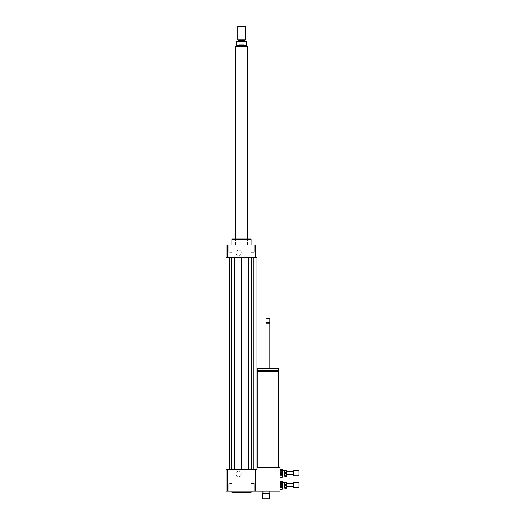 <?xml version="1.0" encoding="UTF-8"?>
<svg xmlns="http://www.w3.org/2000/svg" width="525" height="525" viewBox="0 0 525 525"><rect width="100%" height="100%" fill="white"/><g stroke="black" fill="none" stroke-linecap="round" stroke-linejoin="round"><path stroke-width="0.39" stroke-dasharray="2.62 1.97" d="M230.436 491.124L232.017 491.124L230.436 491.124M230.436 483.492L232.017 483.492L230.436 483.492M251.022 491.124L254.192 491.124L251.022 491.124L251.022 483.492L254.192 483.492L251.022 483.492L254.192 483.492L251.022 483.492L251.022 491.124L254.192 491.124L251.022 491.124M232.017 491.124L228.854 491.124L232.017 491.124L232.017 483.492L228.854 483.492L232.017 483.492L232.017 491.124M230.436 245.096L232.017 245.096L230.436 245.096M230.436 252.728L232.017 252.728L230.436 252.728M232.017 245.096L228.854 245.096L232.017 245.096L232.017 252.728L228.854 252.728L232.017 252.728L232.017 245.096M252.604 245.096L254.192 245.096L252.604 245.096M252.604 252.728L254.192 252.728L252.604 252.728M251.022 245.096L254.192 245.096L251.022 245.096L251.022 252.728L254.192 252.728L251.022 252.728L251.022 245.096M235.935 473.957A2.73 2.73 0 0 1 238.658 471.227A2.73 2.73 0 0 1 241.388 473.957A2.73 2.73 0 0 1 238.658 476.687A2.73 2.73 0 0 1 235.935 473.957M241.388 473.957A2.73 2.73 0 0 0 237.293 471.594A2.73 2.73 0 0 0 237.293 476.319A2.73 2.73 0 0 0 241.388 473.957M235.935 252.728A2.73 2.73 0 0 1 238.658 249.998A2.73 2.73 0 0 1 241.388 252.728A2.73 2.73 0 0 1 238.658 255.452A2.73 2.73 0 0 1 235.935 252.728M241.388 252.728A2.73 2.73 0 0 0 237.293 250.366A2.73 2.73 0 0 0 237.293 255.091A2.73 2.73 0 0 0 241.388 252.728M269.41 498.75L262.736 498.75M269.41 493.743L262.736 493.743M269.174 493.507L262.979 493.507M262.979 491.124L269.174 491.124L262.979 491.124M280.383 484.687L280.383 485.638L280.383 484.687L279.904 484.687L279.904 485.638L279.904 484.687M280.383 472.762L280.383 473.721L280.383 472.762L279.904 472.762L279.904 473.721L279.904 472.762M278.709 371.542L257.257 371.542M267.986 467.283L257.257 467.283L267.986 467.283M267.986 371.542L258.208 371.542L267.986 371.542M267.986 370.492L258.208 370.492L267.986 370.492M278.709 370.492L257.257 370.492M278.709 368.583L257.257 368.583M267.986 368.583L266.077 368.583L267.986 368.583M269.889 323.17L266.077 323.17M269.535 322.816L266.431 322.816M269.889 322.455L266.077 322.455M269.889 318.288L266.077 318.288M269.653 318.045L266.313 318.045M257.014 491.124L257.014 469.186L257.014 491.124L279.904 491.124L279.904 467.283L257.014 467.283L257.014 491.124L226.026 491.124L226.026 469.186L227.738 469.186L227.738 491.124M251.055 492.548L231.984 492.548M231.984 491.124L251.055 491.124L231.984 491.124M257.014 469.186L227.738 469.186M227.948 469.186L229.819 469.186L227.948 469.186L227.948 257.493L229.819 257.493L227.948 257.493M227.003 469.186L229.819 469.186L227.003 469.186L229.149 469.186L227.003 469.186L227.003 257.493L229.819 257.493L227.003 257.493L229.149 257.493L227.003 257.493L227.003 469.186L227.003 257.493M231.722 469.186L234.537 469.186L231.722 469.186L231.722 257.493L229.149 257.493L234.537 257.493L231.722 257.493M241.52 469.186L248.502 469.186L241.52 469.186L241.52 257.493L234.537 257.493L248.502 257.493L241.52 257.493M251.317 469.186L248.502 469.186L253.897 469.186L251.317 469.186L251.317 257.493L248.502 257.493L251.317 257.493M256.043 469.186L253.227 469.186L256.043 469.186L256.043 257.493L253.227 257.493L256.043 257.493L256.043 469.186L256.043 257.493M255.098 469.186L253.227 469.186L255.098 469.186L255.098 257.493L253.227 257.493L255.098 257.493M255.308 469.186L255.308 491.124M251.055 239.374L231.984 239.374M241.52 245.096L251.055 245.096L241.52 245.096M250.582 238.901L232.463 238.901M241.52 238.901L247.478 238.901L241.52 238.901M226.026 257.493L257.014 257.493L257.014 245.096L226.026 245.096L226.026 257.493M227.738 257.493L227.738 245.096M255.308 257.493L255.308 245.096M253.227 257.493L253.227 469.186L253.227 257.493M253.897 257.493L253.897 469.186M248.502 257.493L248.502 469.186M229.819 257.493L229.819 469.186L229.819 257.493M234.537 257.493L234.537 469.186M229.149 257.493L229.149 469.186M236.755 45.321L246.291 45.321M236.755 41.508L239.013 41.508L239.013 44.848L241.52 45.255L244.033 44.848L244.033 41.508L246.291 41.508M239.013 44.848L244.033 44.848M244.033 41.508L239.013 41.508M235.561 46.751L247.478 46.751M237.943 26.25L245.096 26.25M237.707 26.486L245.332 26.486M237.707 39.933L245.332 39.933M238.061 40.556L244.978 40.556M241.52 41.508L244.978 41.508L241.52 41.508M284.668 482.541L284.668 484.687L286.578 484.687L286.578 482.541L284.668 482.541L284.668 482.062L286.578 482.062L286.578 482.541M286.578 487.784L286.578 488.263L284.668 488.263L284.668 487.784L286.578 487.784L286.578 485.638L284.668 485.638L284.668 487.784M284.668 484.687L284.668 485.638M284.668 485.159L284.668 488.02L284.668 485.159M286.578 484.687L286.578 485.638M281.334 485.159L281.334 485.874L281.334 485.159M279.904 485.159L279.904 485.874L279.904 485.159M279.904 489.149L279.904 487.777L279.904 489.149L282.286 489.149L282.286 487.777L279.904 487.777L279.904 483.794L279.904 486.531L282.286 486.531L282.286 483.794L279.904 483.794L279.904 482.541L282.286 482.541L282.286 481.176L279.904 481.176L279.904 482.541L279.904 481.176M282.286 486.531L282.286 487.777M282.286 482.541L282.286 483.794M282.286 485.159L282.286 488.02L282.286 485.159M279.904 482.541L279.904 483.794M279.904 486.531L279.904 487.777M298.974 482.541L298.974 487.784M293.252 482.541L293.252 487.784M293.252 485.159L293.252 486.59L293.252 485.159M286.578 485.159L286.578 486.59L286.578 485.159M284.668 470.617L284.668 472.762L286.578 472.762L286.578 470.617L284.668 470.617L284.668 470.144L286.578 470.144L286.578 470.617M286.578 475.867L286.578 476.339L284.668 476.339L284.668 475.867L286.578 475.867L286.578 473.721L284.668 473.721L284.668 475.867M284.668 472.762L284.668 473.721M284.668 473.242L284.668 476.103L284.668 473.242M286.578 472.762L286.578 473.721M281.334 473.242L281.334 472.526L281.334 473.242M279.904 473.242L279.904 472.526L279.904 473.242M279.904 477.232L279.904 475.86L279.904 477.232L282.286 477.232L282.286 475.86L279.904 475.86L279.904 471.87L279.904 474.613L282.286 474.613L282.286 471.87L279.904 471.87L279.904 470.623L282.286 470.623L282.286 469.252L279.904 469.252L279.904 470.623L279.904 469.252M282.286 474.613L282.286 475.86M282.286 470.623L282.286 471.87M282.286 473.242L282.286 476.103L282.286 473.242M279.904 470.623L279.904 471.87M279.904 474.613L279.904 475.86M298.974 470.617L298.974 475.867M293.252 470.617L293.252 475.867M293.252 473.242L293.252 474.672L293.252 473.242M286.578 473.242L286.578 474.672L286.578 473.242M247.433 46.515L235.607 46.515M228.854 491.124L228.854 483.492L228.854 491.124M254.192 491.124L254.192 483.492L254.192 491.124M228.854 245.096L228.854 252.728L228.854 245.096M254.192 245.096L254.192 252.728L254.192 245.096M279.904 485.638L280.383 485.638M279.904 473.721L280.383 473.721M247.478 245.096L247.478 238.901L247.478 245.096M235.561 245.096L235.561 238.901L235.561 245.096M279.904 484.444L281.334 484.444L281.761 485.159L281.334 485.874L279.904 485.874M279.904 472.526L281.334 472.526L281.761 473.242L281.334 473.957L279.904 473.957"/><path stroke-width="0.79" d="M262.736 498.75L269.41 498.75L269.41 493.743L262.736 493.743L262.736 498.75M262.736 493.743L269.41 493.743M262.979 493.507L262.979 491.124M257.257 467.283L257.257 371.542L278.709 371.542L278.709 467.283M267.986 370.492L278.709 370.492L278.709 368.583L257.257 368.583L257.257 370.492L267.986 370.492M266.077 368.583L266.077 323.17L269.889 323.17L269.889 368.583M266.077 323.17L266.431 322.816L269.889 323.17M267.986 322.455L269.889 322.455L269.889 318.288L266.077 318.288L266.077 322.455L267.986 322.455M266.077 318.288L269.889 318.288M279.904 491.124L279.904 467.283L257.014 467.283L257.014 491.124L279.904 491.124M231.984 491.124L231.984 492.548L251.055 492.548L251.055 491.124M227.738 469.186L227.738 491.124L226.026 491.124L226.026 469.186L257.014 469.186M255.308 469.186L255.308 491.124L257.014 491.124M227.738 491.124L255.308 491.124M231.984 245.096L231.984 239.374L251.055 239.374L251.055 245.096M231.984 239.374L232.463 238.901L250.582 238.901L251.055 239.374M255.308 257.493L255.308 245.096L257.014 245.096L257.014 257.493L226.026 257.493L226.026 245.096L227.738 245.096L227.738 257.493M255.308 245.096L227.738 245.096M248.502 257.493L248.502 469.186M241.52 257.493L241.52 469.186M251.317 257.493L251.317 469.186M253.897 257.493L253.897 469.186M256.043 257.493L256.043 469.186M227.003 257.493L227.003 469.186M229.149 257.493L229.149 469.186M231.722 257.493L231.722 469.186M234.537 257.493L234.537 469.186M239.013 44.848L239.013 41.508L244.033 41.508L244.033 44.848L239.013 44.848L244.033 44.848M244.033 41.508L246.291 41.508L246.291 45.321L236.755 45.321L236.755 41.508L239.013 41.508M245.332 26.486L237.707 26.486L237.707 39.933L245.332 39.933L245.332 26.486L237.707 26.486M245.332 39.933L244.978 40.556L238.061 40.556L237.707 39.933M247.478 238.901L247.478 46.751L235.561 46.751L235.561 238.901M284.668 484.687L284.668 482.541L286.578 482.541L286.578 484.687L284.668 484.687L284.668 485.638L286.578 485.638L286.578 487.784L284.668 487.784L284.668 485.638M284.668 487.784L284.668 488.263L286.578 488.263L286.578 487.784M286.578 482.541L286.578 482.062L284.668 482.062L284.668 482.541M286.578 485.638L286.578 484.687M279.904 483.794L282.286 483.794L282.286 486.531L279.904 486.531M279.904 481.176L282.286 481.176L282.286 482.541L279.904 482.541M279.904 487.777L282.286 487.777L282.286 489.149L279.904 489.149M282.286 481.176L279.904 481.11M282.286 483.794L282.286 482.541M282.286 487.777L282.286 486.531M279.904 489.215L282.286 489.149M298.974 487.784L298.974 482.541L293.252 482.541L293.252 487.784L298.974 487.784M284.668 472.762L284.668 470.617L286.578 470.617L286.578 472.762L284.668 472.762L284.668 473.721L286.578 473.721L286.578 475.867L284.668 475.867L284.668 473.721M284.668 475.867L284.668 476.339L286.578 476.339L286.578 475.867M286.578 470.617L286.578 470.144L284.668 470.144L284.668 470.617M286.578 473.721L286.578 472.762M279.904 471.87L282.286 471.87L282.286 474.613L279.904 474.613M279.904 469.252L282.286 469.252L282.286 470.623L279.904 470.623M279.904 475.86L282.286 475.86L282.286 477.232L279.904 477.232M282.286 469.252L279.904 469.186M282.286 471.87L282.286 470.623M282.286 475.86L282.286 474.613M279.904 477.297L282.286 477.232M298.974 475.867L298.974 470.617L293.252 470.617L293.252 475.867L298.974 475.867M236.755 45.321L235.607 46.515L247.433 46.751M269.174 493.507L269.174 491.124M277.758 371.542L277.758 370.492M258.208 371.542L258.208 370.492M269.535 322.816L269.889 322.455M266.431 322.816L266.077 322.455M246.291 45.321L247.433 46.515M238.061 40.556L238.061 41.508M244.978 40.556L244.978 41.508M293.252 483.728L286.578 483.728M293.252 486.59L286.578 486.59M284.668 482.298L282.286 482.298M284.668 488.02L282.286 488.02M293.252 471.811L286.578 471.811M293.252 474.672L286.578 474.672M284.668 470.38L282.286 470.38M284.668 476.103L282.286 476.103"/></g></svg>
